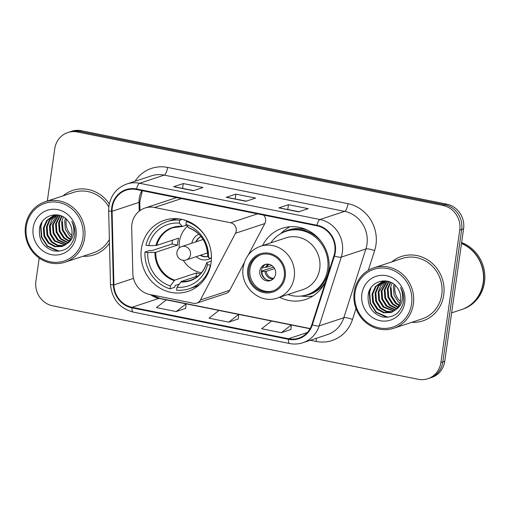 <?xml version="1.0" encoding="UTF-8"?>
<svg xmlns="http://www.w3.org/2000/svg" width="510" height="510" viewBox="0 0 510 510"><rect width="100%" height="100%" fill="white"/><g stroke="black" fill="none" stroke-linecap="round" stroke-linejoin="round"><path stroke-width="0.76" d="M131.911 224.215A21.21 19.801 -108.3 0 0 131.701 227.868L132.836 273.507A21.21 19.801 -108.3 0 0 149.825 294.512L193.564 303.303A7.07 6.598 -108.3 0 0 196.764 303.118A7.07 6.598 -108.3 0 0 200.385 300.007L235.486 233.261A7.07 6.598 -108.3 0 0 230.622 222.762L154.581 207.481A21.21 19.801 -108.3 0 0 144.98 208.042A21.21 19.801 -108.3 0 0 131.911 224.215M279.652 297.266A37.466 34.98 -108.3 0 0 305.694 299.453A37.466 34.98 -108.3 0 0 325.845 281.016M328.395 273.06A37.466 34.98 -108.3 0 0 328.772 270.88A37.466 34.98 -108.3 0 0 282.164 228.308A37.466 34.98 -108.3 0 0 262.561 245.59M141.385 248.823A37.466 34.98 -108.3 0 0 187.992 291.395A37.466 34.98 -108.3 0 0 211.07 262.828A37.466 34.98 -108.3 0 0 164.462 220.256A37.466 34.98 -108.3 0 0 141.385 248.823M176.97 197.676A21.21 19.801 -108.3 0 0 174.324 198.339L144.98 208.042M248.3 254.987L264.83 223.558A7.07 6.598 -108.3 0 0 263.574 215.08M196.764 303.118L226.108 293.416A7.07 6.598 -108.3 0 0 229.73 290.305L244.315 262.567M39.2 258.06L35.91 281.169A21.21 19.801 -108.3 0 0 52.689 305.828L418.219 379.293A21.21 19.801 -108.3 0 0 427.826 378.732L431.67 377.457A21.21 19.801 -108.3 0 0 444.739 361.284L463.59 228.831A21.21 19.801 -108.3 0 0 446.811 204.172L81.275 130.707A21.21 19.801 -108.3 0 0 71.674 131.268L69.749 131.905A21.21 19.801 -108.3 0 1 79.356 131.344A21.21 19.801 -108.3 0 0 69.749 131.905L67.824 132.543A21.21 19.801 -108.3 0 0 54.761 148.716L47.309 201.055M427.826 378.732A21.21 19.801 -108.3 0 0 440.889 362.559L459.739 230.106A21.21 19.801 -108.3 0 0 442.96 205.441L444.886 204.81L79.356 131.344L444.886 204.81A21.21 19.801 -108.3 0 1 461.665 229.468A21.21 19.801 -108.3 0 0 444.886 204.81L446.811 204.172M440.889 362.559L442.814 361.921L461.665 229.468L442.814 361.921A21.21 19.801 -108.3 0 1 429.751 378.095A21.21 19.801 -108.3 0 0 442.814 361.921L444.739 361.284M82.99 256.269A33.934 31.677 -108.3 0 0 94.12 254.821A33.934 31.677 -108.3 0 0 109.465 243.257A33.934 31.677 -108.3 0 1 94.12 254.821A33.934 31.677 -108.3 0 1 82.99 256.269M411.704 322.333A33.934 31.677 -108.3 0 0 422.835 320.886A33.934 31.677 -108.3 0 0 443.738 295.009A33.934 31.677 -108.3 0 0 401.529 256.453A33.934 31.677 -108.3 0 0 391.731 261.93A33.934 31.677 -108.3 0 1 401.529 256.453L401.529 256.453A33.934 31.677 -108.3 0 1 443.738 295.009A33.934 31.677 -108.3 0 1 422.835 320.886A33.934 31.677 -108.3 0 1 411.704 322.333M112.308 207.385A22.618 21.12 71.7 0 1 126.244 190.141A22.618 21.12 71.7 0 1 136.489 189.541L316.888 225.796A22.618 21.12 71.7 0 1 333.922 255.867L311.827 324.66A22.618 21.12 71.7 0 1 298.752 338.136A22.618 21.12 71.7 0 1 288.507 338.736L132.039 307.288A22.618 21.12 71.7 0 1 113.915 284.886L112.085 211.287A22.618 21.12 71.7 0 1 112.308 207.385M111.786 207.283A23.186 21.649 -108.3 0 0 111.55 211.274L113.386 284.873A23.186 21.649 -108.3 0 0 131.956 307.842L288.43 339.29A23.186 21.649 -108.3 0 0 312.33 324.857L334.426 256.071A23.186 21.649 -108.3 0 0 316.965 225.241L136.565 188.987A23.186 21.649 -108.3 0 0 111.786 207.283M298.567 211.848L308.187 208.66L288.462 204.701L278.842 207.882L298.567 211.848M298.936 211.72L279.168 207.857A5.655 1.791 101.4 0 0 278.842 207.882M287.78 209.482L288.462 204.701M193.379 190.702L202.999 187.521L183.275 183.562L173.655 186.743L193.379 190.702M193.749 190.581L173.974 186.711A5.655 1.791 101.4 0 0 173.655 186.743M182.593 188.337L183.275 183.562M245.973 201.272L255.593 198.09L235.869 194.131L226.249 197.313L245.973 201.272M246.343 201.15L226.567 197.281A5.655 1.791 101.4 0 0 226.249 197.313M235.186 198.913L235.869 194.131M109.287 203.93A33.934 31.677 -108.3 0 0 72.809 190.389A33.934 31.677 -108.3 0 0 63.011 195.865A33.934 31.677 -108.3 0 1 72.809 190.389A33.934 31.677 -108.3 0 1 109.287 203.93M442.96 205.441L77.431 131.982A21.21 19.801 -108.3 0 0 67.824 132.543M176.173 311.572L186.08 303.845L166.356 299.88L156.449 307.606L176.173 311.572L185.704 308.371M281.367 332.711L291.267 324.985L271.543 321.019L261.643 328.746L281.367 332.711L290.891 329.511M228.767 322.141L238.674 314.415L218.949 310.45L209.049 318.176L228.767 322.141L238.297 318.941M238.674 314.415L238.297 318.992M186.08 303.845L185.697 308.423M291.267 324.985L290.891 329.562M66.408 219.243A15.982 14.917 -108.3 0 0 66.198 220.416A15.982 14.917 -108.3 0 0 71.687 235.391M82.875 237.832A30.396 28.375 -108.3 0 0 58.828 202.483A30.396 28.375 -108.3 0 0 26.335 226.465A30.396 28.375 -108.3 0 0 50.382 261.815A30.396 28.375 -108.3 0 0 82.875 237.832M84.666 237.934A31.811 29.695 -108.3 0 0 45.097 201.788A31.811 29.695 -108.3 0 0 25.5 226.045A31.811 29.695 -108.3 0 0 65.07 262.191A31.811 29.695 -108.3 0 0 84.666 237.934M108.808 206.92A31.811 29.695 -108.3 0 0 73.478 192.404L45.097 201.788M71.17 237.271L69.711 236.073L65.337 229.188L64.713 220.906L65.363 218.331M70.189 239.547L66.657 237.08L62.284 230.195L61.659 221.914L63.348 216.948M70.45 239.031L67.422 236.831L63.049 229.946L62.424 221.659M69.054 241.364L63.603 238.094L59.23 231.208L58.605 222.927L61.512 216.023M69.347 240.943L64.368 237.838L59.995 230.953L59.37 222.672L61.959 216.221M67.811 242.849L60.55 239.101L56.176 232.216L55.552 223.935L59.829 215.411M68.13 242.505L61.315 238.852L56.941 231.967L56.31 223.68L60.237 215.539M66.498 244.073L57.496 240.114L53.123 233.229L52.498 224.942L58.312 215.035M66.829 243.786L58.261 239.859L53.888 232.974L53.257 224.693L58.675 215.112M65.14 245.074L54.443 241.122L50.069 234.237L49.438 225.955L51.937 219.638L56.865 214.94M65.484 244.845L55.201 240.873L50.828 233.982L50.203 225.701L57.279 214.901M63.705 245.865L57.165 245.508L51.382 242.135L47.016 235.25L46.385 226.963L49.387 219.944L55.258 215.194M64.069 245.686L57.726 245.195L52.147 241.88L47.774 234.995L47.149 226.714L50.018 219.861L55.654 215.118M67.033 243.608C69.691 241.153 71.304 238.068 71.872 234.339C72.452 229.621 71.304 225.35 68.423 221.525C60.486 209.744 41.508 214.557 39.525 228.212C38.409 239.789 43.095 247.337 53.588 250.856C64.215 252.24 71.196 247.605 74.536 236.959L74.734 235.798C75.41 230.673 74.428 225.853 71.789 221.34C73.899 225.911 74.396 230.482 73.274 235.053C72.28 238.865 70.195 241.714 67.033 243.608L62.207 246.464L54.946 246.751L48.329 243.142L43.956 236.257L43.331 227.976L46.684 220.492L53.193 215.794L57.451 214.888M62.59 246.336L55.494 246.445L49.094 242.887L44.721 236.002L44.096 227.721L47.449 220.243L54.085 215.494M33.169 227.842A23.052 21.516 -108.3 0 0 51.402 254.643A23.052 21.516 -108.3 0 0 76.041 236.455A23.052 21.516 -108.3 0 0 57.802 209.655A23.052 21.516 -108.3 0 0 33.169 227.842M65.07 262.191L93.451 252.807A31.811 29.695 -108.3 0 0 109.369 239.515M59.205 251.22L47.589 246.1L41.807 237.15L40.915 226.37L42.139 221.926M58.216 251.296L47.207 246.228L41.425 237.271L40.532 226.497L41.304 223.31M199.518 284.739A35.343 32.997 -108.3 0 1 194.055 287.155L189.248 288.749A35.343 32.997 -108.3 0 1 176.549 290.171L176.97 287.257A32.379 30.224 -108.3 0 0 207.589 264.652L206.888 262.561L211.274 261.114M198.549 275.751L181.292 281.456L176.97 287.257M179.169 284.159L175.038 285.523L174.79 287.257L169.977 288.851A35.343 32.997 -108.3 0 1 144.955 252.067L147.728 252.622A32.379 30.224 -108.3 0 0 170.391 285.938L174.713 280.137L196.541 272.92A27.712 25.87 -108.3 0 0 200.468 273.927M177.684 218.726A35.343 32.997 -108.3 0 0 171.864 220.04L167.05 221.633A35.343 32.997 -108.3 0 1 179.749 220.205L179.335 223.119A32.379 30.224 -108.3 0 0 148.71 245.724L156.748 245.386L178.576 238.17A27.712 25.87 -108.3 0 0 177.875 241.581A27.712 25.87 -108.3 0 0 177.595 245.068L155.767 252.284L147.728 252.622M144.955 252.067L149.761 250.474L151.413 250.805L172.099 243.965A33.577 31.346 71.7 0 1 172.418 240.484A33.577 31.346 71.7 0 1 172.456 240.191M184.365 219.988L184.314 220.352L184.907 220.154M211.446 258.283L211.35 258.315A35.343 32.997 -108.3 0 0 211.153 252.463M206.269 237.698A35.343 32.997 -108.3 0 0 186.322 221.531L187.591 221.11M210.675 265.111L210.369 265.213A35.343 32.997 -108.3 0 1 189.248 288.749M211.35 258.315L208.571 257.754A32.379 30.224 -108.3 0 0 185.908 224.445L186.322 221.531M207.589 264.652L210.369 265.213M170.391 285.938L169.977 288.851M185.908 224.445L188.923 227.811M188.464 227.658A28.044 26.182 -108.3 0 1 207.672 255.892L208.571 257.754M180.738 281.953A28.044 26.182 -108.3 0 0 206.69 262.79L206.888 262.561M167.05 221.633A35.343 32.997 -108.3 0 0 145.936 245.163L148.71 245.724M179.749 220.205L182.147 219.415M186.456 225.133L182.351 226.491L179.335 223.119M182.351 226.491L181.891 226.332A28.044 26.182 -108.3 0 0 155.932 245.495M172.099 243.965L177.595 245.068M196.541 272.92L196.018 276.586M201.526 272.729A26.577 24.811 71.7 0 1 183.319 260.323M179.239 247.981A26.577 24.811 71.7 0 1 179.405 241.632A26.577 24.811 71.7 0 1 187.374 226.287M198.925 234.217A13.432 12.54 -108.3 0 0 191.785 243.232M201.004 236.5A10.602 9.9 -108.3 0 0 195.865 241.887M196.222 256.657A13.432 12.54 -108.3 0 0 210.808 258.207M200.302 255.306A10.602 9.9 -108.3 0 0 207.959 256.485M196.344 241.727A10.602 9.9 71.7 0 1 201.036 236.544M207.946 256.447A10.602 9.9 71.7 0 1 200.781 255.147M395.129 285.307A15.982 14.917 -108.3 0 0 394.918 286.48A15.982 14.917 -108.3 0 0 400.401 301.455M411.589 303.896A30.396 28.375 -108.3 0 0 387.543 268.547A30.396 28.375 -108.3 0 0 355.049 292.53A30.396 28.375 -108.3 0 0 379.096 327.879A30.396 28.375 -108.3 0 0 411.589 303.896M413.387 303.998A31.811 29.695 -108.3 0 0 373.811 267.852A31.811 29.695 -108.3 0 0 354.214 292.109A31.811 29.695 -108.3 0 0 393.79 328.255A31.811 29.695 -108.3 0 0 413.387 303.998M393.79 328.255L422.172 318.871A31.811 29.695 -108.3 0 0 441.768 294.614A31.811 29.695 -108.3 0 0 402.192 258.468L373.811 267.852M451.63 312.853L461.403 309.621A35.343 32.997 -108.3 0 0 483.174 282.667A35.343 32.997 -108.3 0 0 461.499 243.506M461.524 309.576A35.343 32.997 -108.3 0 0 461.646 309.538A35.343 32.997 -108.3 0 0 483.416 282.591A35.343 32.997 -108.3 0 0 461.524 243.334M461.646 309.538L462.723 309.181A35.343 32.997 -108.3 0 0 484.5 282.228A35.343 32.997 -108.3 0 0 461.633 242.594M399.885 303.335L398.431 302.137L394.058 295.252L393.433 286.971L394.083 284.395M398.903 305.611L395.377 303.144L391.004 296.259L390.373 287.978L392.069 283.012M399.164 305.095L396.142 302.895L391.769 296.01L391.138 287.723M397.768 307.428L392.324 304.158L387.951 297.273L387.319 288.991L390.233 282.087M398.061 307.007L393.082 303.903L388.709 297.018L388.084 288.736L390.673 282.285M396.531 308.913L389.264 305.165L384.891 298.28L384.266 289.999L388.55 281.475M396.85 308.569L390.029 304.916L385.656 298.025L385.031 289.744L388.951 281.603M395.218 310.137L386.21 306.178L381.837 299.293L381.212 291.006L387.026 281.099M395.543 309.851L386.975 305.923L382.602 299.038L381.977 290.757L387.39 281.176M393.854 311.138L383.157 307.186L378.783 300.301L378.159 292.02L380.658 285.702L385.585 281.004M394.204 310.909L383.922 306.937L379.548 300.046L378.924 291.765L385.993 280.965M392.419 311.929L385.885 311.572L380.103 308.199L375.73 301.308L375.105 293.027L378.101 286.008L383.973 281.259M392.789 311.75L386.44 311.259L380.868 307.944L376.495 301.059L375.864 292.778L378.739 285.925L384.368 281.176M395.747 309.672C398.406 307.218 400.018 304.132 400.586 300.403C401.172 295.685 400.025 291.414 397.137 287.589C389.2 275.808 370.228 280.621 368.245 294.276C367.123 305.853 371.809 313.401 382.302 316.92C392.929 318.304 399.916 313.669 403.257 303.023L403.455 301.863C404.124 296.737 403.142 291.918 400.509 287.404C402.619 291.975 403.11 296.546 401.995 301.117C400.994 304.929 398.916 307.779 395.747 309.672L390.928 312.528L383.66 312.815L377.049 309.207L372.676 302.322L372.051 294.041L375.405 286.556L381.913 281.858L386.172 280.953M391.304 312.4L384.215 312.509L377.814 308.952L373.441 302.067L372.81 293.785L376.17 286.308L382.8 281.558M361.883 293.907A23.052 21.516 -108.3 0 0 380.122 320.707A23.052 21.516 -108.3 0 0 404.755 302.519A23.052 21.516 -108.3 0 0 386.523 275.719A23.052 21.516 -108.3 0 0 361.883 293.907M387.925 317.284L376.303 312.165L370.521 303.214L369.629 292.434L370.859 287.991M386.931 317.36L375.921 312.292L370.145 303.335L369.246 292.561L370.018 289.374M248.759 269.382A19.087 17.818 -108.3 0 0 272.499 291.07A19.087 17.818 -108.3 0 0 284.261 276.516A19.087 17.818 -108.3 0 0 260.514 254.828A19.087 17.818 -108.3 0 0 248.759 269.382M261.12 254.637A19.087 17.818 -108.3 0 0 249.964 268.98A19.087 17.818 -108.3 0 0 273.099 290.859M287.901 294.538A33.437 31.218 -108.3 0 0 307.071 294.748L308.276 294.353A33.437 31.218 -108.3 0 0 328.873 268.853A33.437 31.218 -108.3 0 0 329.154 266.112M320.879 241.09A33.437 31.218 -108.3 0 0 287.277 230.858L286.078 231.259A33.437 31.218 -108.3 0 0 270.81 242.856M307.071 294.748A33.437 31.218 -108.3 0 0 327.669 269.255A33.437 31.218 -108.3 0 0 286.078 231.259M319.719 268.808A27.215 25.411 -108.3 0 0 285.861 237.883L260.368 246.311A27.215 25.411 71.7 0 1 294.225 277.236A27.215 25.411 71.7 0 1 277.459 297.993L302.953 289.559A27.215 25.411 -108.3 0 0 319.719 268.808M259.82 270.963A8.485 7.918 -108.3 0 0 270.376 280.602A8.485 7.918 -108.3 0 0 275.604 274.138A8.485 7.918 -108.3 0 0 265.047 264.492A8.485 7.918 -108.3 0 0 259.82 270.963M265.908 264.269A8.485 7.918 -108.3 0 0 261.509 270.408A8.485 7.918 -108.3 0 0 271.199 280.277M313.019 295.966A36.758 34.317 71.7 0 1 304.049 296.361L300.932 296.068M280.36 233.86L282.687 231.769A36.758 34.317 71.7 0 1 290.12 226.733M262.382 267.559L266.819 267.17L271.83 265.512M261.432 271.103L273.57 267.087M266.092 279.512A9.894 9.237 71.7 0 1 261.796 271.696L261.42 271.626M274.571 268.553L266.233 271.314L261.796 271.696M200.385 300.007L229.73 290.305M235.486 233.261L264.83 223.558M230.622 222.762L257.531 213.862M154.581 207.481L181.483 198.581M81.275 130.707L77.431 131.982M463.59 228.831L459.739 230.106M141.895 190.625A22.618 21.12 -108.3 0 0 139.249 198.479A22.618 21.12 -108.3 0 0 139.02 202.374L139.243 211.146M135.016 181.279A35.343 32.997 71.7 0 1 167.599 167.42L347.998 203.675A7.07 2.238 -78.6 0 1 344.613 211.369L164.214 175.108A28.273 26.399 -108.3 0 0 151.406 175.861L126.78 184.008A28.273 26.399 71.7 0 1 139.581 183.256A7.07 2.238 101.4 0 0 136.565 188.987M347.998 203.675A35.343 32.997 71.7 0 1 375.966 244.774A35.343 32.997 71.7 0 1 374.608 250.665L368.277 270.389M366.983 244.245A28.273 26.399 -108.3 0 0 344.613 211.369L319.987 219.51A28.273 26.399 71.7 0 1 341.273 257.104L319.177 325.896A28.273 26.399 71.7 0 1 302.838 342.745L327.471 334.598A28.273 26.399 -108.3 0 0 343.804 317.749L365.899 248.956A28.273 26.399 -108.3 0 0 366.983 244.245M126.78 184.008C116.816 187.744 110.868 195.037 108.936 205.893L108.655 210.719A7.07 0.784 -1.4 0 0 111.55 211.274M108.655 210.719L110.485 284.319C111.824 299 119.378 308.257 133.148 312.075A7.07 2.238 -78.6 0 1 131.956 307.842M288.43 339.29A7.07 2.238 101.4 0 0 289.623 343.523C294.123 344.409 298.528 344.148 302.838 342.745M312.33 324.857A7.07 1.562 17.8 0 0 319.177 325.896L343.804 317.749A7.07 1.562 -162.2 0 1 352.512 319.451A35.343 32.997 71.7 0 1 316.085 341.451L310.278 340.285M110.485 284.319A7.07 0.784 -1.4 0 0 113.386 284.873M334.426 256.071A7.07 1.562 17.8 0 0 341.273 257.104L365.899 248.956A7.07 1.562 -162.2 0 1 374.608 250.665M316.965 225.241A7.07 2.238 -78.6 0 1 319.987 219.51L139.581 183.256L164.214 175.108A7.07 2.238 -78.6 0 0 167.599 167.42M356.018 308.55L352.512 319.451M316.264 338.302A7.07 2.238 -78.6 0 1 316.085 341.451M288.507 338.736L307.339 332.514M112.085 211.287L139.02 202.374A12.724 1.409 178.6 0 0 139.778 201.871L139.995 210.579M113.915 284.886L133.505 278.403M150.565 294.665A22.618 21.12 -108.3 0 0 158.973 298.382L310.042 328.74M132.039 307.288L158.973 298.382A12.724 4.029 -78.6 0 1 159.713 298.324L310.144 328.555M246.145 201.22L226.567 197.281M193.551 190.644L173.974 186.711M298.739 211.79L279.168 207.857M181.292 281.456A27.712 25.87 -108.3 0 0 190.523 280.283C198.632 277.402 204.019 271.543 206.684 262.714M155.767 252.284A27.712 25.87 -108.3 0 0 174.713 280.137M154.951 252.393A28.044 26.182 -108.3 0 0 174.159 280.627M182.191 226.516L173.119 227.664A27.712 25.87 -108.3 0 0 156.748 245.386M203.133 239.483L181.7 246.566A7.07 6.598 71.7 0 1 184.907 246.381A7.07 6.598 71.7 0 1 190.498 254.598A7.07 6.598 71.7 0 1 186.144 259.992L207.576 252.903M285.243 276.713A20.145 18.806 -108.3 0 0 269.305 253.285A20.145 18.806 -108.3 0 0 247.771 269.178A20.145 18.806 -108.3 0 0 263.708 292.606A20.145 18.806 -108.3 0 0 285.243 276.713M307.428 230.106A33.896 31.645 -108.3 0 0 282.419 232.751M303.246 295.736A33.896 31.645 -108.3 0 0 324.902 282.942M265.589 267.361A8.205 7.656 71.7 0 1 268.094 264.154M266.819 267.17A7.777 7.261 71.7 0 1 269.057 264.308M273.022 279.066A8.205 7.656 71.7 0 1 264.996 271.498M273.704 278.364A7.777 7.261 71.7 0 1 266.233 271.314M133.148 312.075L289.623 343.523M151.872 294.927L159.713 298.324M139.778 201.871L142.296 190.708M207.659 255.835C207.085 242.116 200.755 232.777 188.674 227.817M181.7 246.566A7.07 7.07 0 0 0 182.529 260.208A7.07 7.07 0 0 0 186.144 259.992M260.368 246.311C250.773 249.913 245.042 256.938 243.181 267.387C239.617 286.441 259.928 304.687 277.459 297.993"/></g></svg>
